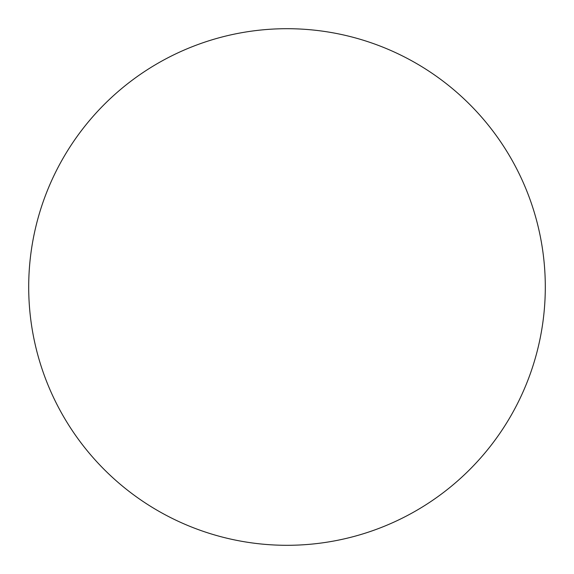 <?xml version="1.0" encoding="UTF-8"?>
<svg xmlns="http://www.w3.org/2000/svg" width="574" height="574" viewBox="0 0 574 574"><rect width="100%" height="100%" fill="white"/><g stroke="black" fill="none" stroke-linecap="round" stroke-linejoin="round"><path stroke-width="0.86" d="M545.3 287A258.3 258.3 0 0 0 287 28.7A258.3 258.3 0 0 0 28.7 287A258.3 258.3 0 0 0 287 545.3A258.3 258.3 0 0 0 545.3 287"/></g></svg>
